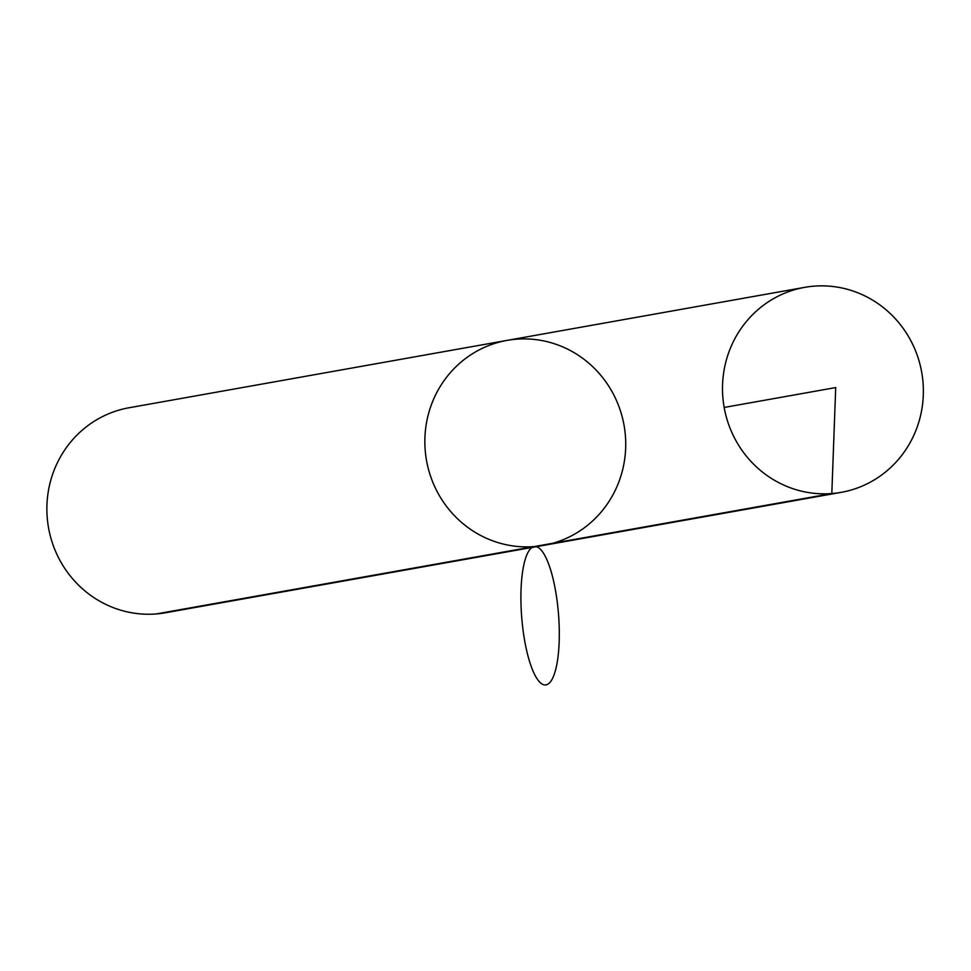 <?xml version="1.0" encoding="UTF-8"?>
<svg xmlns="http://www.w3.org/2000/svg" width="971" height="971" viewBox="0 0 971 971"><rect width="100%" height="100%" fill="white"/><g stroke="black" fill="none" stroke-linecap="round" stroke-linejoin="round"><path stroke-width="1.46" d="M516.402 339.195A104.103 100.316 79.9 0 0 507.032 340.396A104.103 100.316 79.9 0 0 426.524 460.497A104.103 100.316 79.9 0 0 543.554 545.386A104.103 100.316 79.9 0 0 624.802 430.141A104.103 100.316 79.9 0 0 516.402 339.195M543.554 545.386A104.103 100.316 79.9 0 1 426.524 460.497A104.103 100.316 79.9 0 1 507.032 340.396L129.046 407.759A104.103 100.316 79.9 0 0 48.55 527.86A104.103 100.316 79.9 0 0 165.58 612.75L841.202 492.346A104.103 100.316 79.9 0 0 922.45 377.1A104.103 100.316 79.9 0 0 814.05 286.154A104.103 100.316 79.9 0 0 804.668 287.355A104.103 100.316 79.9 0 0 723.419 402.601A104.103 100.316 79.9 0 0 831.819 493.547A104.103 100.316 79.9 0 0 841.202 492.346M156.197 613.951L831.819 493.547L835.703 387.575M534.184 546.588A69.402 18.461 85.5 0 1 558.883 647.463A69.402 18.461 85.5 0 1 527.253 653.095A69.402 18.461 85.5 0 1 534.184 546.588L831.819 493.547L835.703 387.575L724.172 407.456M507.032 340.396L804.668 287.355"/></g></svg>
